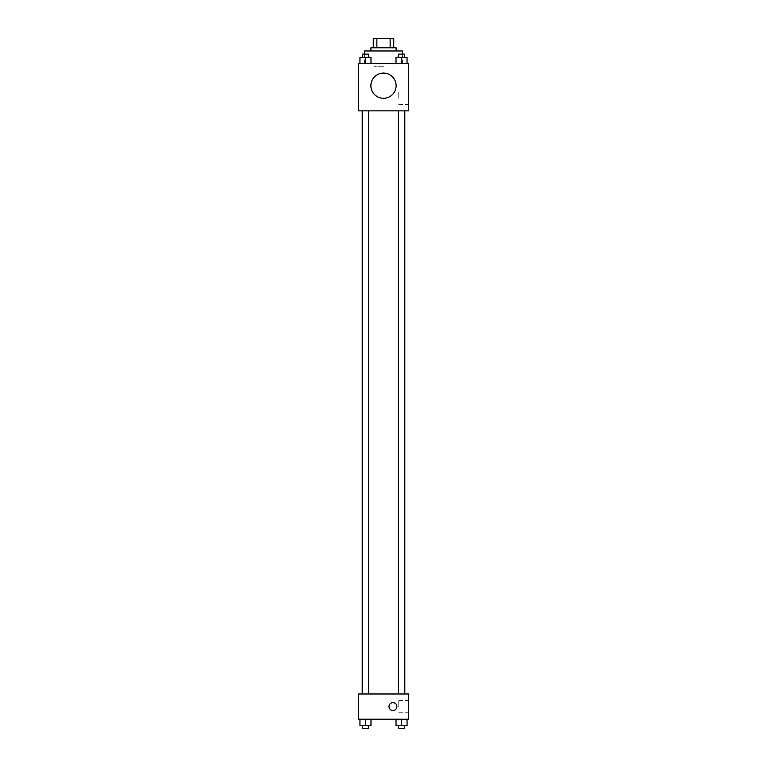 <?xml version="1.0" encoding="UTF-8"?>
<svg xmlns="http://www.w3.org/2000/svg" width="767" height="767" viewBox="0 0 767 767"><rect width="100%" height="100%" fill="white"/><g stroke="black" fill="none" stroke-linecap="round" stroke-linejoin="round"><path stroke-width="0.58" stroke-dasharray="3.83 2.88" d="M383.5 66.719L374.047 66.719L383.5 66.719M383.5 38.35L374.047 38.35L383.5 38.35M390.135 47.803L390.135 38.35L393.739 38.35L393.739 47.803L376.865 47.803L393.739 47.803M390.135 38.35L373.261 38.35M376.865 47.803L373.261 47.803L376.865 47.803L376.865 38.35M396.108 47.803L370.892 47.803M370.892 50.958L396.108 50.958L370.892 50.958M364.584 50.958L402.416 50.958M383.5 63.565L364.584 63.565L383.5 63.565M359.953 63.565L370.988 63.565L359.953 63.565L370.988 63.565L359.953 63.565L370.988 63.565L365.466 63.565L365.466 57.266L359.953 57.266L368.62 57.266L359.953 57.266L359.953 63.565L365.466 63.565L359.953 63.565L359.953 57.266L359.953 63.565L370.988 63.565L365.466 63.565L365.466 57.266L370.988 57.266L362.321 57.266L370.988 57.266L370.988 63.565L370.988 57.266M396.012 63.565L407.047 63.565L396.012 63.565L407.047 63.565L396.012 63.565L407.047 63.565L401.534 63.565L401.534 57.266L396.012 57.266L404.679 57.266L396.012 57.266L396.012 63.565L401.534 63.565L396.012 63.565L396.012 57.266L396.012 63.565L407.047 63.565L401.534 63.565L401.534 57.266L407.047 57.266L398.38 57.266L407.047 57.266L407.047 63.565L407.047 57.266M408.715 63.565L358.285 63.565L358.285 110.851L408.715 110.851L408.715 63.565M358.285 98.243L358.285 102.184L358.285 98.243M383.5 110.851L362.197 110.851L383.5 110.851M401.534 110.851L398.38 110.851L401.534 110.851M365.466 110.851L368.62 110.851L365.466 110.851M408.715 98.243L408.715 92.04L408.715 98.243M383.5 73.076A12.608 12.608 0 0 0 372.58 91.982A12.608 12.608 0 0 0 394.42 91.982A12.608 12.608 0 0 0 383.5 73.076A12.608 12.608 0 0 0 372.58 91.982A12.608 12.608 0 0 0 394.42 91.982A12.608 12.608 0 0 0 383.5 73.076M383.5 98.291A12.608 12.608 0 0 1 372.58 79.375A12.608 12.608 0 0 1 394.42 79.375A12.608 12.608 0 0 1 383.5 98.291M398.754 98.243L398.754 92.04L398.754 98.243M383.5 693.982L362.197 693.982L383.5 693.982M401.534 693.982L398.38 693.982L401.534 693.982M365.466 693.982L368.62 693.982L365.466 693.982M408.715 693.982L358.285 693.982L358.285 719.197L408.715 719.197L408.715 693.982M358.285 706.589L358.285 710.53L358.285 706.589M407.047 725.496L401.534 725.496L407.047 725.496L407.047 719.197L396.012 719.197L407.047 719.197L396.012 719.197L407.047 719.197L396.012 719.197L407.047 719.197L396.012 719.197L407.047 719.197L407.047 725.496L396.012 725.496L396.012 719.197L396.012 725.496L404.679 725.496L401.534 725.496L401.534 719.197L401.534 725.496L396.012 725.496L396.012 719.197M370.988 725.496L365.466 725.496L370.988 725.496L370.988 719.197L359.953 719.197L370.988 719.197L359.953 719.197L370.988 719.197L359.953 719.197L370.988 719.197L359.953 719.197L370.988 719.197L370.988 725.496L359.953 725.496L359.953 719.197L359.953 725.496L368.62 725.496L365.466 725.496L365.466 719.197L365.466 725.496L359.953 725.496L359.953 719.197M408.715 706.589L408.715 700.386L408.715 706.589M392.953 702.649A3.94 3.94 0 0 0 389.54 708.555A3.94 3.94 0 0 0 396.366 708.555A3.94 3.94 0 0 0 392.953 702.649A3.94 3.94 0 0 0 389.54 708.555A3.94 3.94 0 0 0 396.366 708.555A3.94 3.94 0 0 0 392.953 702.649M392.953 710.53A3.94 3.94 0 0 1 389.54 704.614A3.94 3.94 0 0 1 396.366 704.614A3.94 3.94 0 0 1 392.953 710.53M398.754 706.589L398.754 700.386L398.754 706.589M398.38 725.496L398.38 728.65L404.679 728.65L398.38 728.65L404.679 728.65L404.679 725.496L398.38 725.496L404.679 725.496M401.534 725.496L401.534 719.197M362.321 725.496L362.321 728.65L368.62 728.65L362.321 728.65L368.62 728.65L368.62 725.496L362.321 725.496L368.62 725.496M365.466 725.496L365.466 719.197M398.38 57.266L398.38 54.112L404.679 54.112L398.38 54.112L404.679 54.112L404.679 57.266M401.534 63.565L401.534 57.266M362.321 57.266L362.321 54.112L368.62 54.112L362.321 54.112L368.62 54.112L368.62 57.266M365.466 63.565L365.466 57.266M374.047 38.35L374.047 66.719M392.953 38.35L392.953 66.719M402.416 63.565L402.416 54.112M364.584 63.565L364.584 54.112M398.754 104.437L408.715 104.437M398.754 92.04L408.715 92.04M368.62 693.982L368.62 110.851M362.321 693.982L362.321 110.851M404.679 693.982L404.679 110.851M398.38 693.982L398.38 110.851M398.754 712.783L408.715 712.783M398.754 700.386L408.715 700.386"/><path stroke-width="1.15" d="M376.865 47.803L376.865 38.35L373.261 38.35L373.261 47.803L373.261 38.35M376.865 38.35L393.739 38.35L393.739 47.803M390.135 47.803L390.135 38.35M370.892 50.958L370.892 47.803L396.108 47.803L396.108 50.958M402.416 54.112L402.416 50.958L364.584 50.958L364.584 54.112M358.285 63.565L408.715 63.565L408.715 110.851L358.285 110.851L358.285 63.565M383.5 98.291A12.608 12.608 0 0 1 372.58 79.375A12.608 12.608 0 0 1 394.42 79.375A12.608 12.608 0 0 1 383.5 98.291M358.285 693.982L408.715 693.982L408.715 719.197L358.285 719.197L358.285 693.982M392.953 710.53A3.94 3.94 0 0 1 389.54 704.614A3.94 3.94 0 0 1 396.366 704.614A3.94 3.94 0 0 1 392.953 710.53M396.012 719.197L396.012 725.496L407.047 725.496L407.047 719.197L407.047 725.496M401.534 725.496L401.534 719.197M404.679 725.496L404.679 728.65L398.38 728.65L398.38 725.496M359.953 719.197L359.953 725.496L370.988 725.496L370.988 719.197L370.988 725.496M365.466 725.496L365.466 719.197M368.62 725.496L368.62 728.65L362.321 728.65L362.321 725.496M396.012 63.565L396.012 57.266L407.047 57.266L407.047 63.565L407.047 57.266M401.534 63.565L401.534 57.266M404.679 57.266L404.679 54.112L398.38 54.112L398.38 57.266M359.953 63.565L359.953 57.266L370.988 57.266L370.988 63.565L370.988 57.266M365.466 63.565L365.466 57.266M368.62 57.266L368.62 54.112L362.321 54.112L362.321 57.266M404.803 693.982L404.803 110.851M362.197 693.982L362.197 110.851M398.38 110.851L398.38 693.982M404.679 110.851L404.679 693.982M368.62 693.982L368.62 110.851M362.321 693.982L362.321 110.851"/></g></svg>
